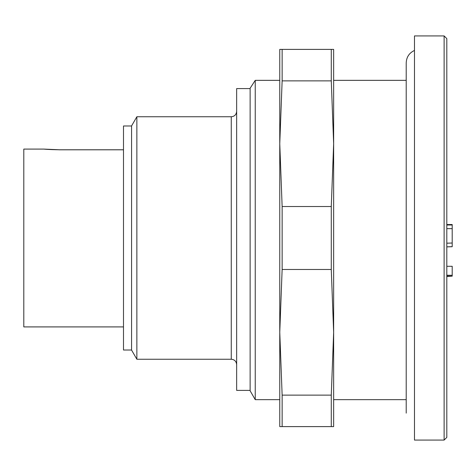 <?xml version="1.0" encoding="UTF-8"?>
<svg xmlns="http://www.w3.org/2000/svg" width="476" height="476" viewBox="0 0 476 476"><rect width="100%" height="100%" fill="white"/><g stroke="black" fill="none" stroke-linecap="round" stroke-linejoin="round"><path stroke-width="0.71" d="M406.212 399.661L333.646 399.661M333.646 80.343L406.212 80.343M236.655 364.634C236.334 361.361 234.537 359.564 231.265 359.243L136.862 359.243L136.862 116.757L231.265 116.757C234.507 116.465 236.304 114.668 236.655 111.366M131.572 350.015L123.492 350.015L123.492 125.985L131.572 125.985M255.243 80.343L255.243 399.661L250.126 390.796L250.126 88.244L255.243 80.343L279.763 80.343M250.126 390.391L236.655 390.391L236.655 88.59L250.126 88.59M136.862 359.243L131.572 350.086L131.572 125.914L136.862 116.757M123.492 149.809L59.607 149.809L43.715 149.089L59.607 149.773C47.285 149.619 44.708 149.077 44.018 149.101L44.363 149.143M123.492 149.773L59.607 149.773C40.258 149.28 44.56 148.94 43.679 149.089L23.8 149.089L23.8 326.911L123.492 326.911M444.12 35.926L446.809 38.621L446.809 437.379L444.12 440.074L444.12 35.926L414.477 35.926L414.477 440.074L444.12 440.074M333.646 406.373L333.646 332.302L333.646 426.603L279.763 426.603L279.763 332.302L279.763 406.373M333.646 143.698L333.646 332.302L331.272 269.475L331.272 206.525L333.646 143.698L331.272 80.872L331.272 49.397L333.646 49.397L333.646 143.698L333.646 69.627M279.763 69.627L279.763 143.698L279.763 49.397L282.137 49.397L282.137 80.872L279.763 143.698L282.137 206.525L282.137 269.475L279.763 332.302L279.763 143.698M331.272 206.525L282.137 206.525M331.272 269.475L282.137 269.475M331.272 49.397L282.137 49.397M331.272 80.872L282.137 80.872M331.272 426.603L331.272 395.128L282.137 395.128L282.137 426.603M279.763 332.302L282.137 395.128M331.272 395.128L333.646 332.302M446.809 228.647L452.2 228.641L452.2 243.016L446.809 243.2M446.809 275.461L452.2 275.295L452.2 276.157L446.809 276.342M446.809 246.877L452.2 246.717M446.809 225.017L452.2 224.987L452.2 228.641M446.809 246.836L452.2 246.669L452.2 243.016M446.809 224.529L452.2 224.529L452.2 224.987M446.809 275.241L452.2 275.295M446.809 276.562L452.2 276.157M446.809 266.292L452.2 266.292L452.2 275.074M231.265 359.243L231.265 116.757M279.763 399.661L255.243 399.661M414.477 50.444C409.229 52.925 406.474 57.066 406.212 62.868L406.212 413.132"/></g></svg>
